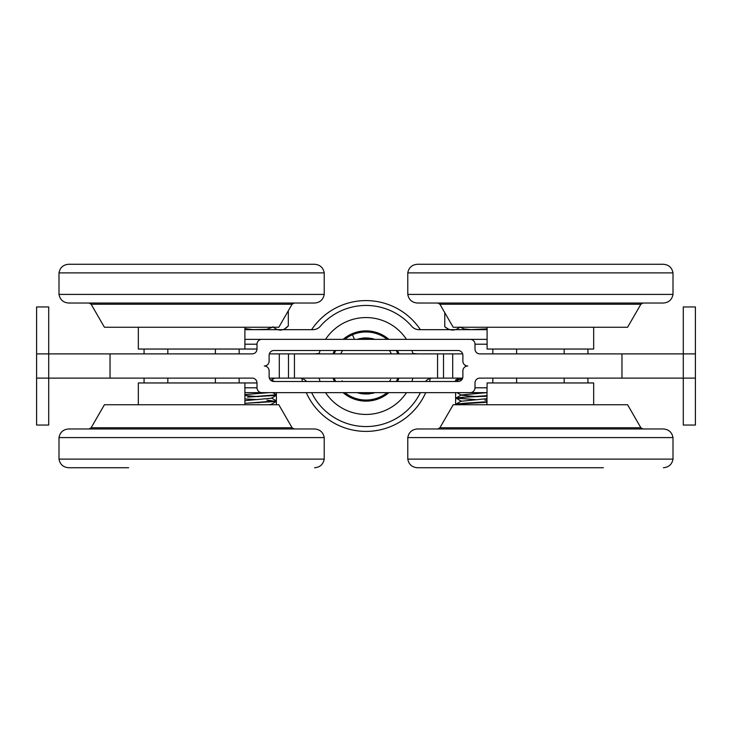 <?xml version="1.0" encoding="UTF-8"?>
<svg xmlns="http://www.w3.org/2000/svg" width="732" height="732" viewBox="0 0 732 732"><rect width="100%" height="100%" fill="white"/><g stroke="black" fill="none" stroke-linecap="round" stroke-linejoin="round"><path stroke-width="1.1" d="M397.805 378.115A34.029 34.029 0 0 1 396.296 381.5M387.173 392.645A34.029 34.029 0 0 1 344.827 392.645M335.704 381.5A34.029 34.029 0 0 1 334.195 378.115M334.195 353.885A34.029 34.029 0 0 1 335.704 350.5M344.827 339.355A34.029 34.029 0 0 1 387.173 339.355M396.296 350.5A34.029 34.029 0 0 1 397.805 353.885M306.589 381.5A9.69 9.69 0 0 0 299.232 378.115M420.378 392.645A60.555 60.555 0 0 1 311.622 392.645M432.768 378.115A9.69 9.69 0 0 0 425.411 381.5M244.9 329.665L312.939 329.665A9.69 9.69 0 0 0 320.259 326.326A60.555 60.555 0 0 1 411.741 326.326A9.69 9.69 0 0 0 419.061 329.665L487.1 329.665M319.253 353.3A33.91 33.91 0 0 1 312.939 353.885M419.061 353.885A33.91 33.91 0 0 1 412.747 353.3M412.903 353.885A48.44 48.44 0 0 0 411.896 350.5M406.452 339.355A48.44 48.44 0 0 0 325.548 339.355M320.104 350.5A48.44 48.44 0 0 0 319.097 353.885M319.097 378.115A48.44 48.44 0 0 0 320.104 381.5M325.548 392.645A48.44 48.44 0 0 0 406.452 392.645M411.896 381.5A48.44 48.44 0 0 0 412.903 378.115M398.967 378.115A35.118 35.118 0 0 1 397.513 381.5M388.884 392.645A35.118 35.118 0 0 1 343.116 392.645M334.487 381.5A35.118 35.118 0 0 1 333.033 378.115M333.033 353.885A35.118 35.118 0 0 1 334.487 350.5M343.116 339.355A35.118 35.118 0 0 1 388.884 339.355M397.513 350.5A35.118 35.118 0 0 1 398.967 353.885M462.661 353.885L269.339 353.885M444.772 312.656L444.772 326.747L449.219 329.665M444.772 326.747C449.851 331.047 454.984 331.138 460.154 327.03M460.382 327.25L464.07 328.942L470.969 329.629L487.1 328.842M244.9 328.595L252.979 329.629L266.668 329.318L272.432 327.25M272.935 326.747C278.233 331.45 283.366 331.184 288.317 325.95L283.604 329.665M288.317 310.78L288.317 325.95M269.339 378.115L462.661 378.115M486.817 392.645L461.361 394.951L456.1 398.016L475.242 399.599L455.615 398.107L463.274 397.229M461.37 395.179L476.688 396.671M487.1 398.666L461.361 401.237L456.091 398.171L475.416 399.608M474.345 402.563L476.688 402.728M593.67 404.75L593.67 382.955L487.1 382.955L486.899 404.75M487.1 401.74L465.488 403.158L456.091 404.238L459.659 404.75M459.623 404.75L456.1 404.073L465.488 403.158L455.615 404.165L487.1 402.252M487.1 400.276L484.858 400.102M487.1 395.683L465.488 397.101L487.1 396.186M455.615 381.5L455.615 379.926L462.212 379.112L456.457 380.21M456.1 398.016L465.488 397.101L455.615 398.107L455.615 404.165L456.457 404.448L455.615 404.165L455.615 404.75M475.562 399.617L472.122 399.443M462.212 379.121L456.146 380.027M274.747 378.115L270.712 380.247M268.827 392.645L244.9 394.603M244.9 395.527L258.707 396.671M272.688 392.645L276.385 394.813L247.498 397.101L276.293 395.399L271.453 398.208L244.9 400.66M256.365 402.563L258.707 402.728M271.453 397.979L276.385 400.88L247.498 403.158L276.293 401.456L271.453 404.265L268.909 404.75M247.498 403.158L244.9 403.314L247.498 403.158M276.293 401.456L266.878 400.102M244.9 398.931L257.426 399.608M257.572 399.617L254.141 399.443M443.51 353.885L443.51 378.115M288.49 353.885L288.49 378.115M302.343 380.997A65.395 65.395 0 0 0 302.472 381.5A65.395 65.395 0 0 1 301.804 378.462A65.395 65.395 0 0 0 302.343 380.997M306.278 392.645A65.395 65.395 0 0 0 425.722 392.645A65.395 65.395 0 0 1 306.278 392.645M429.528 381.5A65.395 65.395 0 0 0 430.196 378.462A65.395 65.395 0 0 1 429.528 381.5M420.378 329.665A65.395 65.395 0 0 0 311.622 329.665A65.395 65.395 0 0 1 420.378 329.665M36.6 378.115L36.6 306.946L48.715 306.946L48.715 425.054L36.6 425.054L36.6 378.115L252.165 378.115A4.84 4.84 0 0 1 257.005 382.955L257.005 387.795L244.9 387.795M695.4 306.946L695.4 425.054L683.285 425.054L683.285 306.946L695.4 306.946M36.6 353.885L252.165 353.885A4.84 4.84 0 0 0 257.005 349.045L257.005 344.205A4.84 4.84 0 0 1 261.855 339.355L244.9 339.355M487.1 339.355L470.145 339.355A4.84 4.84 0 0 1 474.995 344.205L474.995 349.045A4.84 4.84 0 0 0 479.835 353.885L621.962 353.885L621.962 378.115L695.4 378.115M695.4 353.885L621.962 353.885M467.73 366A4.84 4.84 0 0 1 462.88 361.16L462.88 355.34A4.84 4.84 0 0 0 458.04 350.5L273.96 350.5A4.84 4.84 0 0 0 269.12 355.34L269.12 361.16A4.84 4.84 0 0 1 264.27 366A4.84 4.84 0 0 1 269.12 370.84L269.12 376.66A4.84 4.84 0 0 0 273.96 381.5L458.04 381.5A4.84 4.84 0 0 0 462.88 376.66L462.88 370.84A4.84 4.84 0 0 1 467.73 366M470.145 339.355L261.855 339.355M621.962 378.115L479.835 378.115A4.84 4.84 0 0 0 474.995 382.955L474.995 387.795A4.84 4.84 0 0 1 470.145 392.645L487.1 392.645M244.9 392.645L261.855 392.645A4.84 4.84 0 0 1 257.005 387.795M110.038 353.885L110.038 378.115M261.855 392.645L470.145 392.645M254.59 264.27L128.64 264.27M135.045 264.27L68.625 264.27C63.236 264.71 60.033 267.583 58.999 272.89L324.221 272.89C323.196 267.583 319.985 264.71 314.595 264.27L135.045 264.27M58.999 294.41L324.221 294.41C323.196 299.717 319.985 302.591 314.595 303.03L68.625 303.03C63.236 302.591 60.033 299.717 58.999 294.41L58.999 272.89M91.134 304.238L292.086 304.238L278.81 327.25L104.42 327.25L91.134 304.238L89.039 303.03M128.64 467.73L68.625 467.73C63.236 467.291 60.033 464.417 58.999 459.11L324.221 459.11C323.196 464.417 319.985 467.291 314.595 467.73M324.221 437.59L58.999 437.59C60.033 432.283 63.236 429.41 68.625 428.97L314.595 428.97C319.985 429.41 323.196 432.283 324.221 437.59L324.221 459.11M292.086 427.762L91.134 427.762L104.42 404.75L278.81 404.75L292.086 427.762L294.191 428.97M138.33 404.75L138.33 382.955L257.005 382.955M138.33 327.25L138.33 349.045L244.9 349.045L244.9 327.25M144.067 382.955L144.067 378.115M144.067 353.885L144.067 349.045M239.154 382.955L239.154 378.115M239.154 353.885L239.154 349.045M215.382 382.955L215.382 378.115M215.382 353.885L215.382 349.045M167.838 382.955L167.838 378.115M167.838 353.885L167.838 349.045M464.93 264.27L417.405 264.27C412.015 264.71 408.804 267.583 407.779 272.89L673.001 272.89C671.967 267.583 668.764 264.71 663.375 264.27L464.93 264.27M407.779 294.41L673.001 294.41C671.967 299.717 668.764 302.591 663.375 303.03L417.405 303.03C412.015 302.591 408.804 299.717 407.779 294.41L407.779 272.89M640.866 304.238L439.914 304.238L453.19 327.25L627.58 327.25L640.866 304.238L642.961 303.03L477.447 303.03M407.779 459.11L673.001 459.11L673.001 437.59L407.779 437.59L407.779 459.11C408.804 464.417 412.015 467.291 417.405 467.73L603.36 467.73M417.405 467.73L540.39 467.73M407.779 437.59C408.804 432.283 412.015 429.41 417.405 428.97L663.375 428.97C668.764 429.41 671.967 432.283 673.001 437.59M640.866 427.762L439.914 427.762L453.19 404.75L627.58 404.75L640.866 427.762L642.961 428.97M487.1 327.25L487.1 349.045L593.67 349.045L593.67 327.25M516.618 349.045L516.618 353.885M516.618 378.115L516.618 382.955M492.846 349.045L492.846 353.885M492.846 378.115L492.846 382.955M564.162 349.045L564.162 353.885M564.162 378.115L564.162 382.955M587.933 349.045L587.933 353.885M587.933 378.115L587.933 382.955M365.277 337.91L357.079 339.355L374.921 339.355L371.6 338.468M390.623 352.458L390.22 351.763M389.552 381.317L390.668 379.441M365.963 394.091L357.079 392.645L374.921 392.645L357.079 392.645L374.921 392.645L371.975 393.45M342.567 381.5L342.128 380.814M340.709 353.757L342.567 350.5M359.531 338.66L365.799 337.91M372.195 338.596L372.872 338.76M373.046 338.806L374.912 339.355L357.362 339.264M389.552 350.683L390.293 351.891M391.044 353.272L389.918 351.259M363.63 338.001L372.68 338.715M372.789 393.258L357.088 392.645L361.599 393.752M359.421 338.687L359.897 338.577M365.076 337.919L371.664 338.486M359.677 338.623L357.555 339.2M357.582 339.2L360.345 338.477M362.349 338.138L364.271 337.955M366.961 337.919L372.295 338.623M389.433 350.5L389.799 351.067M390.147 351.635L390.906 352.998M358.433 393.057L374.921 392.645L372.835 393.249M369.504 393.88L362.669 393.898M363.264 338.038L373.073 338.806M374.079 392.91L367.784 394.036M357.088 339.355L359.174 338.742M363.163 338.047L368.708 338.038M390.421 379.89L389.433 381.5M352.467 334.78L354.453 339.355M452.715 353.885L452.715 378.115M279.285 353.885L279.285 378.115M294.438 353.885L294.438 378.115M437.562 353.885L437.562 378.115M257.005 349.045L244.9 349.045M244.9 344.205L257.005 344.205M474.995 344.205L487.1 344.205M487.1 387.795L474.995 387.795M458.625 381.464L456.1 380M461.169 395.06L457.006 392.645M456.988 404.75L456.1 404.238M455.615 392.645L455.615 398.098M456.402 379.652L459.065 378.115M461.361 401.008L456.137 404.046M276.385 392.645L276.385 404.75M274.372 381.5L271.645 379.917M272.679 404.75L271.645 404.156M324.221 294.41L324.221 272.89M292.086 304.238L294.191 303.03M58.999 437.59L58.999 459.11M91.134 427.762L89.039 428.97M244.9 404.75L244.9 382.955M673.001 294.41L673.001 272.89M439.914 304.238L437.809 303.03M673.001 459.11C671.967 464.417 668.764 467.291 663.375 467.73M439.914 427.762L437.809 428.97"/></g></svg>
